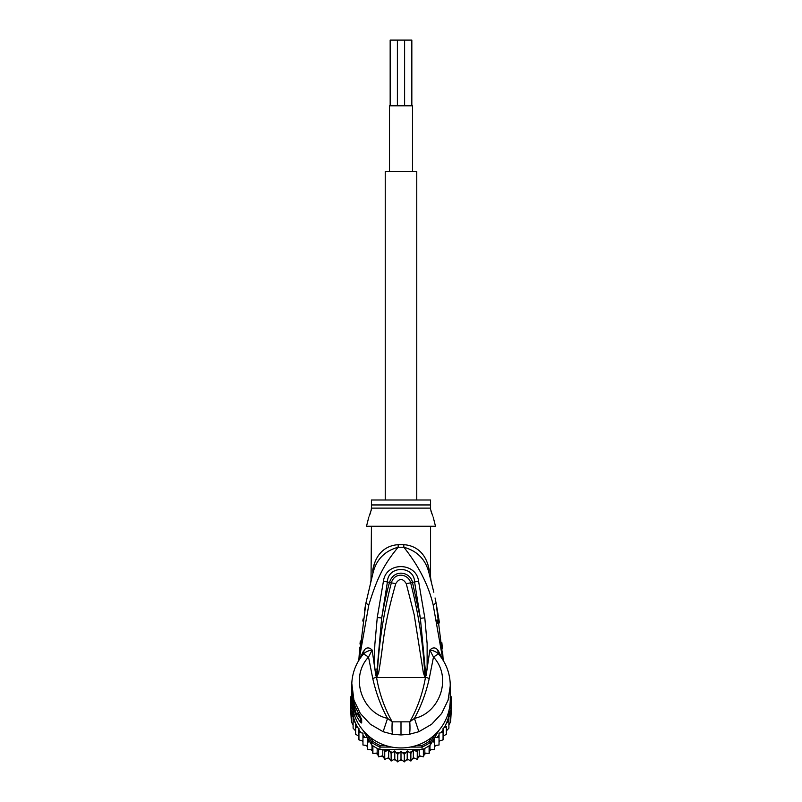 <?xml version="1.0" encoding="UTF-8"?>
<svg xmlns="http://www.w3.org/2000/svg" width="802" height="802" viewBox="0 0 802 802"><rect width="100%" height="100%" fill="white"/><g stroke="black" fill="none" stroke-linecap="round" stroke-linejoin="round"><path stroke-width="1.2" d="M390.163 105.804L390.163 40.1L397.391 40.1L397.391 105.804M404.609 105.804L404.609 40.1L411.837 40.1L411.837 105.804M397.391 40.1L404.609 40.1M412.499 171.498L412.499 105.804L389.501 105.804L389.501 171.498M416.769 499.997L416.769 171.498L385.231 171.498L385.231 499.997M353.101 717.058L353.101 720.647L353.101 717.058L351.386 714.351L351.386 710.883L351.386 721.89L350.524 707.665A50.586 49.824 -0 0 1 350.414 704.407L350.414 701.78A50.586 49.824 180 0 1 350.634 697.108L351.918 697.289M350.524 707.665A50.586 49.824 -0 0 0 350.634 709.078L354.695 715.996M352.238 706.361L351.918 705.83L350.634 706.452L350.634 709.078M353.04 710.562L350.634 706.452A50.586 49.824 180 0 1 350.414 701.78M450.082 697.289L451.366 697.108A50.586 49.824 180 0 1 451.586 701.78L451.586 704.407A50.586 49.824 -0 0 1 451.476 707.665A50.586 49.824 -0 0 1 451.366 709.078L451.366 706.452L450.082 705.83L449.762 706.361M451.586 701.78A50.586 49.824 180 0 1 451.366 706.452L448.96 710.562M450.263 700.487A49.273 48.521 180 0 1 450.082 705.83M351.918 705.83A49.273 48.521 180 0 1 351.737 700.487M385.722 745.549L380.218 745.549L379.927 747.073A50.586 49.824 180 0 1 371.707 742.401L372.699 741.279L370.504 737.539M380.218 745.549A49.273 48.521 180 0 1 372.699 741.279M431.496 737.539L429.301 741.279L430.293 742.401A50.586 49.824 180 0 1 422.073 747.073L421.782 745.549L416.278 745.549M363.266 730.622L371.707 745.028A50.586 49.824 0 0 0 372.89 745.83A50.586 49.824 0 0 0 378.624 749.088A50.586 49.824 -0 0 0 379.927 749.7L422.073 749.7L422.073 747.073L410.283 747.073M391.717 747.073L379.927 747.073L379.927 749.7M429.301 741.279A49.273 48.521 180 0 1 421.782 745.549M434.784 734.742L430.293 742.401L430.293 745.028L438.734 730.622M450.273 695.254L451.366 697.108M371.707 745.028L371.707 742.401L367.216 734.742M350.634 697.108L351.727 695.254A49.273 48.521 180 0 1 351.727 694.592L351.727 699.414A49.273 48.521 -0 0 0 401 747.945A49.273 48.521 -0 0 0 450.273 699.414L450.213 683.264M422.073 749.7A50.586 49.824 -0 0 0 423.376 749.088A50.586 49.824 -0 0 0 429.11 745.83A50.586 49.824 -0 0 0 430.293 745.028M447.305 715.996L451.366 709.078M369.782 741.75L367.647 742.091L367.316 737.579L362.965 737.489L362.965 733.148L358.935 732.316L358.935 728.326L355.627 726.672L355.627 723.334L355.627 734.211M418.223 749.7L417.261 751.815L413.331 749.72L410.865 753.499L407.215 750.913L404.308 754.351L401 751.314L397.692 754.351L394.784 750.913L391.135 753.499L388.669 749.72L384.739 751.815L383.777 749.7M441.1 732.607A49.273 48.521 180 0 0 443.065 729.68L443.065 736.306L446.373 734.201L446.373 726.672L444.258 727.645L443.065 728.326L443.065 732.316L439.035 733.148L439.035 737.489L434.684 737.579L434.353 742.091L432.218 741.75M446.373 726.672L446.373 730.903L448.899 728.176L448.899 720.647L446.373 723.334A49.273 48.521 180 0 1 444.258 727.645M450.864 710.001L450.614 714.351L448.899 717.058L448.899 720.647M448.899 717.058L448.899 725.028L450.614 721.88L451.476 707.665M450.273 694.211L450.614 695.835M450.614 721.89L450.614 714.351M450.614 710.883L450.614 718.782M351.426 695.755L351.727 694.221M351.386 694.903L351.386 695.835M351.386 710.883L351.136 710.001M351.386 721.88L353.101 725.028L353.101 728.176L353.101 720.647L355.326 722.622A49.273 48.521 180 0 1 352.329 711.965M357.742 727.645A49.273 48.521 180 0 1 355.627 723.334L355.326 722.622M367.316 737.579L367.316 745.559L367.647 749.619L367.647 742.091M367.647 749.619L372.008 749.609L372.89 753.589L372.89 745.83M372.008 745.228L372.008 749.609M372.89 753.589L377.181 753.018L378.624 756.847L378.624 749.088M377.181 748.366L377.181 753.018M378.624 756.847L382.775 755.735L384.739 759.344L384.739 751.815M382.775 749.7L382.775 755.735M384.76 759.364L388.669 757.7L391.135 761.028L391.135 753.499M388.669 749.72L388.669 757.7M391.135 761.028L394.784 758.903L397.692 761.88L397.692 754.351M394.784 750.913L394.784 758.903M397.712 761.9L401 759.304L401 751.314M401 759.304L404.308 761.88L404.308 754.351M404.288 761.9L407.215 758.903L410.885 761.048L413.331 757.7L417.24 759.364L419.225 755.735L423.386 756.857L424.819 753.018L429.11 753.599L429.992 749.609L434.353 749.639L434.684 745.559L439.035 745.018L439.035 737.489M407.215 750.913L407.215 758.903M413.331 749.72L413.331 757.7M410.885 761.048L410.865 753.499M419.225 749.7L419.225 755.735M417.24 759.364L417.261 751.815M424.819 748.366L424.819 753.018M423.376 756.847L423.376 749.088M429.992 745.228L429.992 749.609M429.11 753.599L429.11 745.83M434.684 737.579L434.684 745.559M434.353 749.639L434.353 742.091M437.14 737.399A49.273 48.521 180 0 0 439.035 735.254L439.035 741.138L443.065 739.845L443.065 732.316M353.101 728.176L355.627 730.903M355.627 734.201L358.935 736.306M362.965 741.138L358.935 739.855L358.935 732.316M367.316 745.559L362.965 745.028L362.965 737.489M352.529 697.289L352.258 697.289A49.273 48.521 180 0 1 351.727 690.181L351.727 691.204A49.273 48.521 -0 0 0 351.777 693.469L351.727 692.738M351.727 691.374L351.727 692.397A49.273 48.521 -0 0 0 351.747 693.7L351.747 692.667A49.273 48.521 180 0 1 351.727 691.374A49.273 48.521 180 0 1 351.727 691.294M351.727 693.078L352.419 699.865M352.258 697.289L352.258 699.865M351.727 690.181A49.273 48.521 180 0 1 351.737 689.359M354.494 704.607L353.953 704.607A49.273 48.521 180 0 1 352.79 700.206L352.79 701.399A49.273 48.521 180 0 1 352.419 699.464L352.419 700.487A49.273 48.521 0 0 0 352.79 702.432L352.79 703.625A49.273 48.521 0 0 0 353.953 708.026L354.614 709.971A49.273 48.521 0 0 0 356.469 714.371L353.953 706.051L355.035 706.051M353.953 704.607L353.953 706.051M432.729 516.017L430.564 509.37L430.564 499.997L371.436 499.997L371.436 509.36L369.261 516.047M352.99 699.464L352.419 699.464M358.654 713.64L358.654 714.371L356.469 714.371M359.938 715.965L357.953 713.519M369.973 514.272L370.644 512.328M371.105 510.744L371.436 508.127L430.564 508.127L430.564 509.36M431.005 511.145L431.717 513.42M425.19 677.038L424.639 672.256L424.94 677.379L423.326 672.597L424.639 672.256C422.915 642.111 418.253 612.307 410.654 582.843L406.253 583.655C402.754 578.112 399.246 578.112 395.747 583.655L391.346 582.843C394.835 571.214 408.709 574.182 410.654 582.843L412.489 582.392C410.393 571.876 394.013 568.448 389.511 582.392C386.815 591.846 384.208 603.716 381.692 617.981L387.436 581.801C387.937 565.4 414.063 565.4 414.564 581.801L420.368 618.312L412.489 582.392L418.554 581.139L424.799 617.831L420.368 618.312L425.21 668.988L425.321 677.179L425.401 675.134L426.163 675.304L425.24 677.55L376.76 677.55L377.361 672.206L376.469 677.399L375.837 675.284L376.599 675.114L381.692 617.981L377.261 617.5L383.446 581.139L391.346 582.843C383.757 612.297 379.095 642.081 377.361 672.206L378.684 672.547L376.81 677.038M423.326 672.597L414.183 614.663L406.253 583.655M378.684 672.547C384.369 639.926 382.083 631.976 395.747 583.655M359.938 716.717L360.359 718.532L357.351 714.131L356.158 715.354A49.273 48.521 180 0 1 351.727 695.244M433.19 517.069L435.496 526.272L366.504 526.272L368.81 517.069M376.76 677.55L376.559 677.52C379.316 693.409 384.529 708.186 392.208 721.84L409.792 721.84C417.471 708.186 422.684 693.409 425.441 677.52L425.24 677.55M427.817 564.277L429.22 569.881L429.1 573.37C431.707 583.134 431.707 583.134 429.1 573.37L429.722 575.656M430.463 576.568L431.055 580.748M432.388 586.102L432.639 587.134M433.822 592.247L429.19 573.701M436.188 603.535L439.486 622.893M442.544 655.976L440.388 638.001M437.852 623.806L437.01 619.886M441.862 642.653L442.413 648.838M442.614 651.465L443.175 660.367L436.118 603.194L433.15 604.768C428.348 584.858 418.584 565.681 403.857 547.255C417.391 550.944 425.802 559.646 429.1 573.37L429.581 575.134M392.689 734.291C391.988 732.386 391.837 728.236 392.208 721.84L387.556 718.371L383.135 731.705L392.689 734.291L401 734.943L409.311 734.291L418.865 731.705L431.636 724.276L441.631 713.509L448.077 700.186L450.273 685.69M418.865 731.705L414.444 718.371C439.857 713.038 452.488 677.409 433.481 657.059L438.433 653.881L437.661 649.831C435.215 647.224 432.599 647.294 429.842 650.051L433.481 657.059L429.24 678.522C426.052 692.888 421.12 706.171 414.444 718.371L409.792 721.84C410.153 728.427 410.002 732.577 409.311 734.291M356.158 708.637L356.168 708.717C353.231 702.301 351.747 695.575 351.727 688.527A49.273 48.521 -0 0 0 356.158 708.637L360.519 716.898M360.349 716.727L360.349 718.943A6.566 6.466 0 0 0 361.672 722.833C361.181 723.594 359.336 721.098 356.158 715.354M360.499 716.858A6.566 6.466 180 0 0 361.672 719.394L359.416 714.953M359.958 650.763L361.792 636.838M371.436 526.272L371.025 580.417L372.9 573.37L365.862 603.294L358.825 660.367L359.727 647.214M430.564 577.159L430.564 526.272M429.22 569.881C430.925 579.054 430.925 579.054 429.22 569.881C425.351 549.47 412.007 545.2 403.837 544.678A13.143 1.263 90 0 0 403.857 547.255L398.143 547.255C382.414 566.162 376.489 580.427 368.82 604.878L359.126 659.876M429.812 575.976L430.163 577.29M430.193 577.4L430.584 578.914M374.995 562.001L372.88 569.35M450.273 685.68C450.153 673.72 446.253 663.184 438.584 654.051L438.433 653.881C436.188 651.745 433.331 650.472 429.842 650.051L426.163 675.304M376.639 677.109L372.76 678.522C376.158 693.429 381.09 706.712 387.556 718.371C362.143 713.028 349.512 677.409 368.519 657.059L363.567 653.881C365.742 651.785 368.599 650.512 372.158 650.051C369.401 647.294 366.785 647.224 364.339 649.831L362.775 654.883L364.339 649.831M372.76 678.522L368.519 657.059L372.158 650.051L374.895 669.229C374.223 656.898 374.604 651.986 374.865 644.217L377.261 617.5M375.837 675.284L374.895 669.229L376.79 669.048M351.787 683.284L353.913 700.146L360.309 713.419L370.354 724.266L383.135 731.705M351.727 685.68C351.847 673.72 355.747 663.184 363.416 654.051L363.567 653.881M360.008 644.026L360.298 640.998M362.795 621.029L363.116 618.923M364.549 610.342L365.862 603.294L368.82 604.878M371.356 579.134L371.506 578.553M372.78 573.801L372.9 573.37C376.198 559.646 384.609 550.944 398.143 547.255L398.143 547.255A13.143 1.263 -90 0 0 398.163 544.678C389.993 545.2 376.639 549.48 372.78 569.881C371.075 579.054 371.075 579.054 372.78 569.881L372.9 573.37M425.21 668.988L427.115 669.169L427.135 643.755L424.799 617.831M383.446 581.139C386.093 561.22 416.449 562.332 418.554 581.139M363.517 651.054L359.887 658.703M442.874 659.876L433.15 604.768M439.225 654.883L438.483 651.054L442.113 658.703M437.661 649.831L438.483 651.054M369.542 741.76A49.273 48.521 180 0 1 367.506 739.995M386.454 750.772A49.273 48.521 180 0 1 383.877 749.91M392.719 752.246A49.273 48.521 180 0 1 390.063 751.725M399.135 752.898A49.273 48.521 180 0 1 396.429 752.727M405.571 752.727A49.273 48.521 180 0 1 402.865 752.898M411.937 751.725A49.273 48.521 180 0 1 409.281 752.246M418.123 749.91A49.273 48.521 180 0 1 415.546 750.772M434.494 739.995A49.273 48.521 180 0 1 432.458 741.76M449.671 711.965A49.273 48.521 180 0 1 446.674 722.622M360.9 732.607A49.273 48.521 180 0 1 358.935 729.68M364.86 737.399A49.273 48.521 180 0 1 362.965 735.254M362.474 741.008A47.629 46.907 -0 0 0 362.965 741.66L362.474 741.008M366.233 745.479A47.629 46.907 -0 0 0 367.406 746.672L366.223 745.479M370.775 749.68A47.629 46.907 -0 0 0 372.258 750.832L370.765 749.68M377.642 754.311L375.847 753.268A47.629 46.907 -0 0 0 377.642 754.301M381.401 756.176A47.629 46.907 -0 0 0 383.436 757.018L381.391 756.176M387.306 758.351A47.629 46.907 -0 0 0 389.531 758.953L387.296 758.351M393.481 759.745A47.629 46.907 -0 0 0 395.827 760.055L393.471 759.745M399.807 760.316A47.629 46.907 -0 0 0 402.193 760.316M406.173 760.055A47.629 46.907 -0 0 0 408.519 759.745L406.163 760.065M412.469 758.953A47.629 46.907 -0 0 0 414.694 758.351L412.459 758.963M418.564 757.018A47.629 46.907 -0 0 0 420.599 756.176L418.564 757.038M424.358 754.301A47.629 46.907 -0 0 0 426.143 753.268L424.358 754.311M429.742 750.832A47.629 46.907 -0 0 0 431.225 749.68L429.732 750.842M434.594 746.672A47.629 46.907 -0 0 0 435.767 745.479L434.594 746.682M439.035 741.66A47.629 46.907 -0 0 0 439.526 741.008L439.035 741.67M358.584 713.509L356.469 713.509M371.436 504.949L430.564 504.949M429.24 678.522L425.361 677.109M401 722L401 734.943M359.206 714.642L356.218 708.778M361.672 719.394L361.672 722.833M398.163 544.678L403.837 544.678M399.797 760.326L402.203 760.326M430.935 580.257L431.115 580.969M435.055 597.951L436.118 603.194M430.985 580.437L431.606 582.302M351.727 685.69L351.727 688.527M370.394 582.302L371.015 580.437M371.667 577.941L371.797 577.44M372.479 574.894L372.679 574.162M358.825 660.367L365.862 603.294"/></g></svg>
